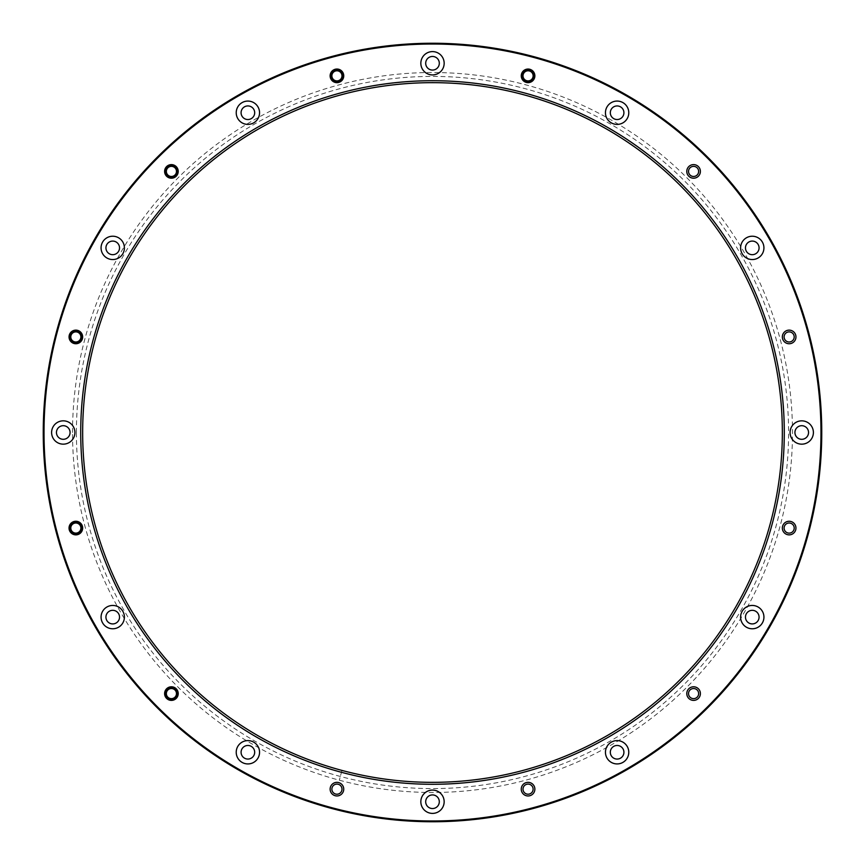 <?xml version="1.0" encoding="UTF-8"?>
<svg xmlns="http://www.w3.org/2000/svg" width="865" height="865" viewBox="0 0 865 865"><rect width="100%" height="100%" fill="white"/><g stroke="black" fill="none" stroke-linecap="round" stroke-linejoin="round"><path stroke-width="0.65" stroke-dasharray="4.33 3.24" d="M688.54 171.411A5.049 5.049 0 0 1 695.211 166.631A5.049 5.049 0 0 1 697.601 174.492A5.049 5.049 0 0 1 688.54 171.411M784.101 336.939A5.049 5.049 0 0 1 791.583 332.506A5.049 5.049 0 0 1 791.864 341.199A5.049 5.049 0 0 1 784.101 336.939M784.101 528.061A5.049 5.049 0 0 1 792.881 524.655A5.049 5.049 0 0 1 790.988 532.775A5.049 5.049 0 0 1 784.101 528.061M688.54 693.589A5.049 5.049 0 0 1 698.26 691.654A5.049 5.049 0 0 1 694.573 698.542A5.049 5.049 0 0 1 688.54 693.589M523.011 789.15A5.049 5.049 0 0 1 527.736 784.112A5.049 5.049 0 0 1 533.11 788.934A5.049 5.049 0 0 1 528.18 794.2A5.049 5.049 0 0 1 523.011 789.15M331.879 789.15A5.049 5.049 0 0 1 339.167 784.62A5.049 5.049 0 0 1 336.171 794.146A5.049 5.049 0 0 1 331.879 789.15M166.361 693.589A5.049 5.049 0 0 1 175.617 690.778A5.049 5.049 0 0 1 172.881 698.423A5.049 5.049 0 0 1 166.361 693.589M70.8 528.061A5.049 5.049 0 0 1 75.688 523.011A5.049 5.049 0 0 1 80.888 527.736A5.049 5.049 0 0 1 76.012 533.11A5.049 5.049 0 0 1 70.8 528.061M70.8 336.939A5.049 5.049 0 0 1 76.996 332.019A5.049 5.049 0 0 1 80.38 339.167A5.049 5.049 0 0 1 70.8 336.939M166.361 171.411A5.049 5.049 0 0 1 173.789 166.956A5.049 5.049 0 0 1 174.222 175.617A5.049 5.049 0 0 1 166.361 171.411M331.879 75.85A5.049 5.049 0 0 1 336.82 70.8A5.049 5.049 0 0 1 341.989 75.623A5.049 5.049 0 0 1 337.264 80.888A5.049 5.049 0 0 1 331.879 75.85M523.011 75.85A5.049 5.049 0 0 1 528.829 70.854A5.049 5.049 0 0 1 532.883 77.363A5.049 5.049 0 0 1 523.011 75.85M44.029 432.5A388.471 388.471 0 0 1 626.736 96.069A388.471 388.471 0 0 1 626.736 768.931A388.471 388.471 0 0 1 44.029 432.5M72.53 432.5A359.97 359.97 0 0 1 612.485 120.754A359.97 359.97 0 0 1 612.485 744.246A359.97 359.97 0 0 1 72.53 432.5M610.312 112.731A6.801 6.801 0 0 1 622.324 108.363A6.801 6.801 0 0 1 619.448 119.121A6.801 6.801 0 0 1 610.312 112.731M745.468 247.887A6.801 6.801 0 0 1 758.659 245.552A6.801 6.801 0 0 1 753.447 254.58A6.801 6.801 0 0 1 745.468 247.887M794.935 432.5A6.801 6.801 0 0 1 801.736 425.699A6.801 6.801 0 0 1 808.537 432.5A6.801 6.801 0 0 1 801.736 439.301A6.801 6.801 0 0 1 794.935 432.5M745.468 617.113A6.801 6.801 0 0 1 755.664 611.231A6.801 6.801 0 0 1 755.664 623.005A6.801 6.801 0 0 1 745.468 617.113M610.312 752.269A6.801 6.801 0 0 1 623.005 748.863A6.801 6.801 0 0 1 618.875 758.832A6.801 6.801 0 0 1 610.312 752.269M425.699 801.736A6.801 6.801 0 0 1 432.5 794.935A6.801 6.801 0 0 1 439.301 801.736A6.801 6.801 0 0 1 432.5 808.537A6.801 6.801 0 0 1 425.699 801.736M241.086 752.269A6.801 6.801 0 0 1 249.639 745.695A6.801 6.801 0 0 1 253.769 755.664A6.801 6.801 0 0 1 241.086 752.269M105.93 617.113A6.801 6.801 0 0 1 116.137 611.231A6.801 6.801 0 0 1 116.137 623.005A6.801 6.801 0 0 1 105.93 617.113M56.463 432.5A6.801 6.801 0 0 1 63.264 425.699A6.801 6.801 0 0 1 70.065 432.5A6.801 6.801 0 0 1 63.264 439.301A6.801 6.801 0 0 1 56.463 432.5M105.93 247.887A6.801 6.801 0 0 1 113.921 241.184A6.801 6.801 0 0 1 119.121 250.212A6.801 6.801 0 0 1 105.93 247.887M241.086 112.731A6.801 6.801 0 0 1 250.212 106.341A6.801 6.801 0 0 1 253.088 117.11A6.801 6.801 0 0 1 241.086 112.731M425.699 63.264A6.801 6.801 0 0 1 435.906 57.371A6.801 6.801 0 0 1 435.906 69.157A6.801 6.801 0 0 1 425.699 63.264M43.25 432.5A389.25 389.25 0 0 0 432.5 821.75A389.25 389.25 0 0 0 821.75 432.5A389.25 389.25 0 0 0 432.5 43.25A389.25 389.25 0 0 0 43.25 432.5M82.662 432.5A349.838 349.838 0 0 1 607.425 129.534A349.838 349.838 0 0 1 607.425 735.466A349.838 349.838 0 0 1 82.662 432.5M420.844 63.264A11.656 11.656 0 0 1 438.328 53.165A11.656 11.656 0 0 1 438.328 73.363A11.656 11.656 0 0 1 420.844 63.264M237.788 118.559A11.656 11.656 0 0 1 247.887 101.075A11.656 11.656 0 0 1 257.986 118.559A11.656 11.656 0 0 1 237.788 118.559M106.903 257.986A11.656 11.656 0 0 1 106.903 237.788A11.656 11.656 0 0 1 124.398 247.887A11.656 11.656 0 0 1 106.903 257.986M63.264 444.156A11.656 11.656 0 0 1 53.165 426.672A11.656 11.656 0 0 1 73.363 426.672A11.656 11.656 0 0 1 63.264 444.156M118.559 627.212A11.656 11.656 0 0 1 101.075 617.113A11.656 11.656 0 0 1 118.559 607.014A11.656 11.656 0 0 1 118.559 627.212M257.986 758.097A11.656 11.656 0 0 1 237.788 758.097A11.656 11.656 0 0 1 247.887 740.602A11.656 11.656 0 0 1 257.986 758.097M444.156 801.736A11.656 11.656 0 0 1 426.672 811.835A11.656 11.656 0 0 1 426.672 791.637A11.656 11.656 0 0 1 444.156 801.736M627.212 746.441A11.656 11.656 0 0 1 617.113 763.925A11.656 11.656 0 0 1 607.014 746.441A11.656 11.656 0 0 1 627.212 746.441M758.097 607.014A11.656 11.656 0 0 1 758.097 627.212A11.656 11.656 0 0 1 740.602 617.113A11.656 11.656 0 0 1 758.097 607.014M801.736 420.844A11.656 11.656 0 0 1 811.835 438.328A11.656 11.656 0 0 1 791.637 438.328A11.656 11.656 0 0 1 801.736 420.844M746.441 237.788A11.656 11.656 0 0 1 763.925 247.887A11.656 11.656 0 0 1 746.441 257.986A11.656 11.656 0 0 1 746.441 237.788M607.014 106.903A11.656 11.656 0 0 1 627.212 106.903A11.656 11.656 0 0 1 617.113 124.398A11.656 11.656 0 0 1 607.014 106.903M76.412 432.5A356.088 356.088 0 0 1 610.539 124.117A356.088 356.088 0 0 1 610.539 740.883A356.088 356.088 0 0 1 76.412 432.5M525.055 81.948A6.801 6.801 0 0 1 524.287 70.195A6.801 6.801 0 0 1 534.851 75.406A6.801 6.801 0 0 1 525.055 81.948M337.382 82.64A6.801 6.801 0 0 1 330.83 72.844A6.801 6.801 0 0 1 342.594 72.065A6.801 6.801 0 0 1 337.382 82.64M175.195 177.065A6.801 6.801 0 0 1 164.62 171.854A6.801 6.801 0 0 1 174.416 165.312A6.801 6.801 0 0 1 175.195 177.065M81.948 339.945A6.801 6.801 0 0 1 70.195 340.713A6.801 6.801 0 0 1 75.406 330.149A6.801 6.801 0 0 1 81.948 339.945M82.64 527.618A6.801 6.801 0 0 1 72.844 534.17A6.801 6.801 0 0 1 72.065 522.406A6.801 6.801 0 0 1 82.64 527.618M177.065 689.805A6.801 6.801 0 0 1 171.854 700.38A6.801 6.801 0 0 1 165.312 690.584A6.801 6.801 0 0 1 177.065 689.805M339.945 783.052A6.801 6.801 0 0 1 340.713 794.805A6.801 6.801 0 0 1 330.149 789.594A6.801 6.801 0 0 1 339.945 783.052M527.618 782.36A6.801 6.801 0 0 1 534.17 792.156A6.801 6.801 0 0 1 522.406 792.935A6.801 6.801 0 0 1 527.618 782.36M689.805 687.935A6.801 6.801 0 0 1 700.38 693.146A6.801 6.801 0 0 1 690.584 699.688A6.801 6.801 0 0 1 689.805 687.935M783.052 525.055A6.801 6.801 0 0 1 794.805 524.287A6.801 6.801 0 0 1 789.594 534.851A6.801 6.801 0 0 1 783.052 525.055M782.36 337.382A6.801 6.801 0 0 1 792.156 330.83A6.801 6.801 0 0 1 792.935 342.594A6.801 6.801 0 0 1 782.36 337.382M687.935 175.195A6.801 6.801 0 0 1 693.146 164.62A6.801 6.801 0 0 1 699.688 174.416A6.801 6.801 0 0 1 687.935 175.195M341.956 770.423L339.329 780.208L341.956 770.423M165.42 171.411A6.001 6.001 0 0 1 174.406 166.221A6.001 6.001 0 0 1 174.406 176.611A6.001 6.001 0 0 1 165.42 171.411M330.938 75.85A6.001 6.001 0 0 1 339.934 70.649A6.001 6.001 0 0 1 339.934 81.04A6.001 6.001 0 0 1 330.938 75.85M522.071 75.85A6.001 6.001 0 0 1 531.067 70.649A6.001 6.001 0 0 1 531.067 81.04A6.001 6.001 0 0 1 522.071 75.85M165.42 693.589A6.001 6.001 0 0 1 174.406 688.389A6.001 6.001 0 0 1 174.406 698.779A6.001 6.001 0 0 1 165.42 693.589M69.849 528.061A6.001 6.001 0 0 1 78.845 522.871A6.001 6.001 0 0 1 78.845 533.262A6.001 6.001 0 0 1 69.849 528.061M69.849 336.939A6.001 6.001 0 0 1 78.845 331.738A6.001 6.001 0 0 1 78.845 342.129A6.001 6.001 0 0 1 69.849 336.939"/><path stroke-width="1.3" d="M687.935 175.195A6.801 6.801 0 0 1 693.146 164.62A6.801 6.801 0 0 1 699.688 174.416A6.801 6.801 0 0 1 687.935 175.195M782.36 337.382A6.801 6.801 0 0 1 792.156 330.83A6.801 6.801 0 0 1 792.935 342.594A6.801 6.801 0 0 1 782.36 337.382M783.052 525.055A6.801 6.801 0 0 1 794.805 524.287A6.801 6.801 0 0 1 789.594 534.851A6.801 6.801 0 0 1 783.052 525.055M689.805 687.935A6.801 6.801 0 0 1 700.38 693.146A6.801 6.801 0 0 1 690.584 699.688A6.801 6.801 0 0 1 689.805 687.935M527.618 782.36A6.801 6.801 0 0 1 534.17 792.156A6.801 6.801 0 0 1 522.406 792.935A6.801 6.801 0 0 1 527.618 782.36M339.945 783.052A6.801 6.801 0 0 1 340.713 794.805A6.801 6.801 0 0 1 330.149 789.594A6.801 6.801 0 0 1 339.945 783.052M177.065 689.805A6.801 6.801 0 0 1 171.854 700.38A6.801 6.801 0 0 1 165.312 690.584A6.801 6.801 0 0 1 177.065 689.805M82.64 527.618A6.801 6.801 0 0 1 72.844 534.17A6.801 6.801 0 0 1 72.065 522.406A6.801 6.801 0 0 1 82.64 527.618M81.948 339.945A6.801 6.801 0 0 1 70.195 340.713A6.801 6.801 0 0 1 75.406 330.149A6.801 6.801 0 0 1 81.948 339.945M175.195 177.065A6.801 6.801 0 0 1 164.62 171.854A6.801 6.801 0 0 1 174.416 165.312A6.801 6.801 0 0 1 175.195 177.065M337.382 82.64A6.801 6.801 0 0 1 330.83 72.844A6.801 6.801 0 0 1 342.594 72.065A6.801 6.801 0 0 1 337.382 82.64M525.055 81.948A6.801 6.801 0 0 1 524.287 70.195A6.801 6.801 0 0 1 534.851 75.406A6.801 6.801 0 0 1 525.055 81.948M820.971 432.5A388.471 388.471 0 0 0 238.264 96.069A388.471 388.471 0 0 0 238.264 768.931A388.471 388.471 0 0 0 820.971 432.5M784.285 432.5A351.785 351.785 0 0 1 256.613 737.153A351.785 351.785 0 0 1 256.613 127.847A351.785 351.785 0 0 1 784.285 432.5M607.014 106.903A11.656 11.656 0 0 1 627.212 106.903A11.656 11.656 0 0 1 617.113 124.398A11.656 11.656 0 0 1 607.014 106.903M746.441 237.788A11.656 11.656 0 0 1 763.925 247.887A11.656 11.656 0 0 1 746.441 257.986A11.656 11.656 0 0 1 746.441 237.788M801.736 420.844A11.656 11.656 0 0 1 811.835 438.328A11.656 11.656 0 0 1 791.637 438.328A11.656 11.656 0 0 1 801.736 420.844M758.097 607.014A11.656 11.656 0 0 1 758.097 627.212A11.656 11.656 0 0 1 740.602 617.113A11.656 11.656 0 0 1 758.097 607.014M627.212 746.441A11.656 11.656 0 0 1 617.113 763.925A11.656 11.656 0 0 1 607.014 746.441A11.656 11.656 0 0 1 627.212 746.441M444.156 801.736A11.656 11.656 0 0 1 426.672 811.835A11.656 11.656 0 0 1 426.672 791.637A11.656 11.656 0 0 1 444.156 801.736M257.986 758.097A11.656 11.656 0 0 1 237.788 758.097A11.656 11.656 0 0 1 247.887 740.602A11.656 11.656 0 0 1 257.986 758.097M118.559 627.212A11.656 11.656 0 0 1 101.075 617.113A11.656 11.656 0 0 1 118.559 607.014A11.656 11.656 0 0 1 118.559 627.212M63.264 444.156A11.656 11.656 0 0 1 53.165 426.672A11.656 11.656 0 0 1 73.363 426.672A11.656 11.656 0 0 1 63.264 444.156M106.903 257.986A11.656 11.656 0 0 1 106.903 237.788A11.656 11.656 0 0 1 124.398 247.887A11.656 11.656 0 0 1 106.903 257.986M237.788 118.559A11.656 11.656 0 0 1 247.887 101.075A11.656 11.656 0 0 1 257.986 118.559A11.656 11.656 0 0 1 237.788 118.559M420.844 63.264A11.656 11.656 0 0 1 438.328 53.165A11.656 11.656 0 0 1 438.328 73.363A11.656 11.656 0 0 1 420.844 63.264M821.75 432.5A389.25 389.25 0 0 1 237.875 769.601A389.25 389.25 0 0 1 237.875 95.399A389.25 389.25 0 0 1 821.75 432.5M82.662 432.5A349.838 349.838 0 0 0 432.5 782.338A349.838 349.838 0 0 0 782.338 432.5A349.838 349.838 0 0 0 432.5 82.662A349.838 349.838 0 0 0 82.662 432.5M425.699 63.264A6.801 6.801 0 0 1 435.906 57.371A6.801 6.801 0 0 1 435.906 69.157A6.801 6.801 0 0 1 425.699 63.264M241.995 116.137A6.801 6.801 0 0 1 247.887 105.93A6.801 6.801 0 0 1 253.769 116.137A6.801 6.801 0 0 1 241.995 116.137M109.336 253.769A6.801 6.801 0 0 1 109.336 241.995A6.801 6.801 0 0 1 119.532 247.887A6.801 6.801 0 0 1 109.336 253.769M63.264 439.301A6.801 6.801 0 0 1 57.371 429.094A6.801 6.801 0 0 1 69.157 429.094A6.801 6.801 0 0 1 63.264 439.301M116.137 623.005A6.801 6.801 0 0 1 105.93 617.113A6.801 6.801 0 0 1 116.137 611.231A6.801 6.801 0 0 1 116.137 623.005M253.769 755.664A6.801 6.801 0 0 1 241.995 755.664A6.801 6.801 0 0 1 247.887 745.468A6.801 6.801 0 0 1 253.769 755.664M439.301 801.736A6.801 6.801 0 0 1 429.094 807.629A6.801 6.801 0 0 1 429.094 795.843A6.801 6.801 0 0 1 439.301 801.736M623.005 748.863A6.801 6.801 0 0 1 617.113 759.07A6.801 6.801 0 0 1 611.231 748.863A6.801 6.801 0 0 1 623.005 748.863M755.664 611.231A6.801 6.801 0 0 1 755.664 623.005A6.801 6.801 0 0 1 745.468 617.113A6.801 6.801 0 0 1 755.664 611.231M801.736 425.699A6.801 6.801 0 0 1 807.629 435.906A6.801 6.801 0 0 1 795.843 435.906A6.801 6.801 0 0 1 801.736 425.699M748.863 241.995A6.801 6.801 0 0 1 759.07 247.887A6.801 6.801 0 0 1 748.863 253.769A6.801 6.801 0 0 1 748.863 241.995M611.231 109.336A6.801 6.801 0 0 1 623.005 109.336A6.801 6.801 0 0 1 617.113 119.532A6.801 6.801 0 0 1 611.231 109.336M525.833 80.38A5.049 5.049 0 0 1 525.26 71.644A5.049 5.049 0 0 1 533.11 75.515A5.049 5.049 0 0 1 525.833 80.38M337.264 80.888A5.049 5.049 0 0 1 332.409 73.612A5.049 5.049 0 0 1 341.134 73.038A5.049 5.049 0 0 1 337.264 80.888M174.222 175.617A5.049 5.049 0 0 1 166.372 171.746A5.049 5.049 0 0 1 173.649 166.88A5.049 5.049 0 0 1 174.222 175.617M80.38 339.167A5.049 5.049 0 0 1 71.644 339.74A5.049 5.049 0 0 1 75.515 331.89A5.049 5.049 0 0 1 80.38 339.167M80.888 527.736A5.049 5.049 0 0 1 73.612 532.591A5.049 5.049 0 0 1 73.038 523.866A5.049 5.049 0 0 1 80.888 527.736M175.617 690.778A5.049 5.049 0 0 1 171.746 698.628A5.049 5.049 0 0 1 166.88 691.351A5.049 5.049 0 0 1 175.617 690.778M339.167 784.62A5.049 5.049 0 0 1 339.74 793.356A5.049 5.049 0 0 1 331.89 789.486A5.049 5.049 0 0 1 339.167 784.62M527.736 784.112A5.049 5.049 0 0 1 532.591 791.389A5.049 5.049 0 0 1 523.866 791.962A5.049 5.049 0 0 1 527.736 784.112M690.778 689.383A5.049 5.049 0 0 1 698.628 693.254A5.049 5.049 0 0 1 691.351 698.12A5.049 5.049 0 0 1 690.778 689.383M784.62 525.833A5.049 5.049 0 0 1 793.356 525.26A5.049 5.049 0 0 1 789.486 533.11A5.049 5.049 0 0 1 784.62 525.833M784.112 337.264A5.049 5.049 0 0 1 791.389 332.409A5.049 5.049 0 0 1 791.962 341.134A5.049 5.049 0 0 1 784.112 337.264M689.383 174.222A5.049 5.049 0 0 1 693.254 166.372A5.049 5.049 0 0 1 698.12 173.649A5.049 5.049 0 0 1 689.383 174.222M165.42 171.411A6.001 6.001 0 0 1 174.406 166.221A6.001 6.001 0 0 1 174.406 176.611A6.001 6.001 0 0 1 165.42 171.411M330.938 75.85A6.001 6.001 0 0 1 339.934 70.649A6.001 6.001 0 0 1 339.934 81.04A6.001 6.001 0 0 1 330.938 75.85M522.071 75.85A6.001 6.001 0 0 1 531.067 70.649A6.001 6.001 0 0 1 531.067 81.04A6.001 6.001 0 0 1 522.071 75.85M165.42 693.589A6.001 6.001 0 0 1 174.406 688.389A6.001 6.001 0 0 1 174.406 698.779A6.001 6.001 0 0 1 165.42 693.589M69.849 528.061A6.001 6.001 0 0 1 78.845 522.871A6.001 6.001 0 0 1 78.845 533.262A6.001 6.001 0 0 1 69.849 528.061M69.849 336.939A6.001 6.001 0 0 1 78.845 331.738A6.001 6.001 0 0 1 78.845 342.129A6.001 6.001 0 0 1 69.849 336.939"/></g></svg>
